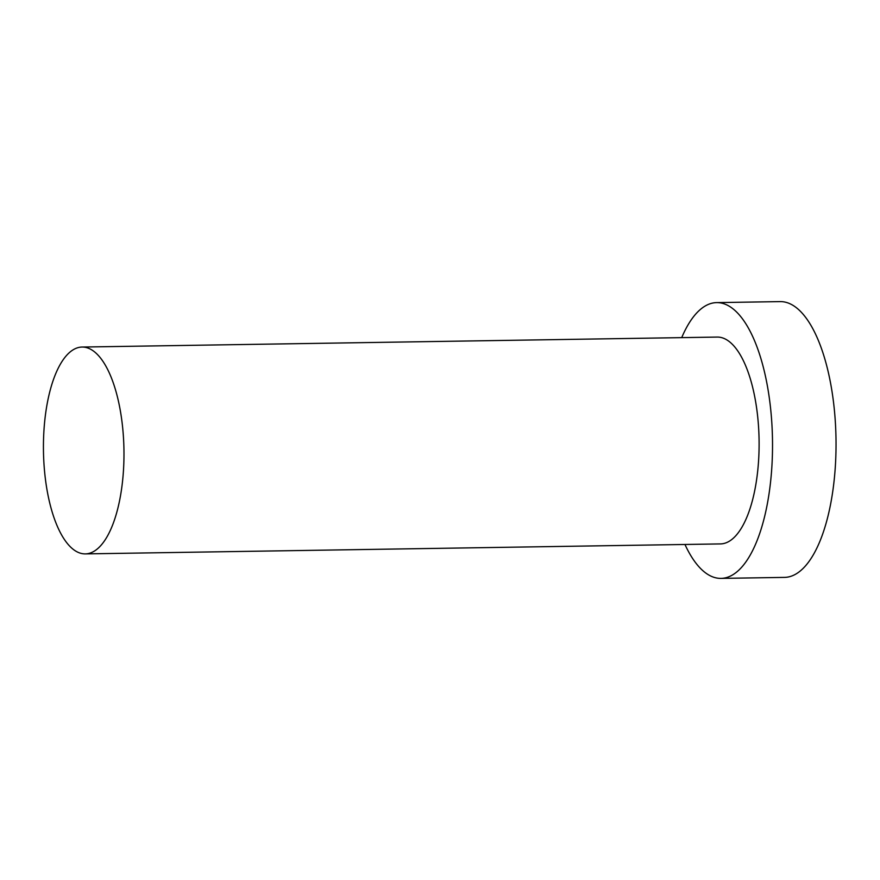 <?xml version="1.0" encoding="UTF-8"?>
<svg xmlns="http://www.w3.org/2000/svg" width="880" height="880" viewBox="0 0 880 880"><rect width="100%" height="100%" fill="white"/><g stroke="black" fill="none" stroke-linecap="round" stroke-linejoin="round"><path stroke-width="1.32" d="M70.521 351.648A103.433 40.249 -90.9 0 0 44.132 466.202A103.433 40.249 -90.9 0 0 85.327 553.894A103.433 40.249 -90.9 0 0 123.948 449.834A103.433 40.249 -90.9 0 0 82.082 347.05A103.433 40.249 -90.9 0 0 70.521 351.648M684.959 544.478A137.907 53.669 -90.9 0 0 720.995 578.391L784.509 577.39A137.907 53.669 -90.9 0 0 836 438.658A137.907 53.669 -90.9 0 0 780.175 301.609L716.661 302.61A137.907 53.669 -90.9 0 0 701.25 308.737A137.907 53.669 -90.9 0 0 681.714 337.634M720.995 578.391A137.907 53.669 -90.9 0 0 772.486 439.659A137.907 53.669 -90.9 0 0 716.661 302.61M85.327 553.894L720.456 543.917A103.433 40.249 -90.9 0 0 759.077 439.868A103.433 40.249 -90.9 0 0 717.211 337.073L82.082 347.05"/></g></svg>
